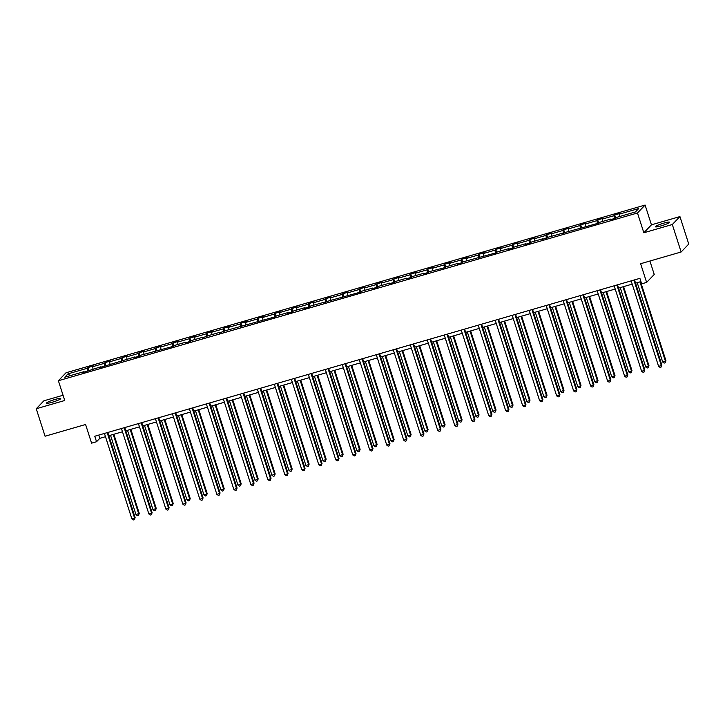 <?xml version="1.0" encoding="UTF-8"?>
<svg xmlns="http://www.w3.org/2000/svg" width="725" height="725" viewBox="0 0 725 725"><rect width="100%" height="100%" fill="white"/><g stroke="black" fill="none" stroke-linecap="round" stroke-linejoin="round"><path stroke-width="1.09" d="M52.354 402.212A7.44 0.924 -17.8 0 0 60.755 398.569A7.44 0.924 -17.8 0 0 54.991 399.466A7.44 0.924 -17.8 0 0 46.581 403.118A7.44 0.924 -17.8 0 0 52.354 402.212M661.191 225.865A7.44 0.924 -17.8 0 0 669.601 222.212A7.44 0.924 -17.8 0 0 663.828 223.119A7.44 0.924 -17.8 0 0 655.418 226.771A7.44 0.924 -17.8 0 0 661.191 225.865M679.932 216.585L651.449 224.832L643.836 232.761L672.32 224.514L679.932 216.585L688.75 244.053L681.138 251.983L640.619 263.719L646.618 282.406L654.231 274.467L649.917 261.027M672.32 224.514L681.138 251.983M63.048 395.261L43.862 400.816L36.25 408.755L45.068 436.223L85.586 424.487L91.586 443.165L96.543 441.733L99.805 438.335L105.478 436.686M645.096 205.048L65.993 372.786L58.381 380.725L637.483 212.987L645.096 205.048L651.449 224.832M87.607 371.137L87.281 368.264L87.97 367.548L88.957 370.611M70.234 375.65L68.005 373.846L87.281 368.264M92.99 369.052L92.727 366.687L93.416 365.971L87.97 367.548M92.727 366.687L104.273 363.343L104.962 362.627L105.95 365.69M109.983 364.131L109.72 361.766L110.408 361.041L104.962 362.627M109.72 361.766L121.265 358.422L121.954 357.697L122.942 360.769M126.975 359.21L126.712 356.845L127.401 356.12L121.954 357.697M126.712 356.845L138.257 353.501L138.946 352.776L139.934 355.848M143.967 354.289L143.704 351.924L144.393 351.199L138.946 352.776M143.704 351.924L155.25 348.58L155.938 347.855L156.917 350.927M160.959 349.368L160.696 347.003L161.385 346.278L155.938 347.855M160.696 347.003L172.242 343.659L172.931 342.934L173.909 346.006M177.951 344.447L177.679 342.082L178.368 341.357L172.931 342.934M177.679 342.082L189.225 338.738L189.914 338.013L190.902 341.085M194.943 339.527L194.672 337.152L195.36 336.436L189.914 338.013M194.672 337.152L206.217 333.808L206.906 333.092L207.894 336.164M211.927 334.606L211.664 332.231L212.352 331.515L206.906 333.092M211.664 332.231L223.209 328.887L223.898 328.171L224.886 331.243M228.919 329.685L228.656 327.31L229.345 326.594L223.898 328.171M228.656 327.31L240.202 323.966L240.89 323.25L241.878 326.322M245.911 324.764L245.648 322.389L246.337 321.673L240.89 323.25M245.648 322.389L257.194 319.045L257.882 318.329L258.87 321.402M262.903 319.843L262.64 317.468L263.329 316.752L257.882 318.329M262.64 317.468L274.186 314.124L274.875 313.408L275.853 316.481M279.895 314.922L279.632 312.548L280.321 311.832L274.875 313.408M279.632 312.548L291.169 309.203L291.867 308.487L292.846 311.56M296.888 310.001L296.616 307.627L297.304 306.911L291.867 308.487M296.616 307.627L308.161 304.282L308.85 303.567L309.838 306.639M313.88 305.08L313.608 302.706L314.297 301.99L308.85 303.567M313.608 302.706L325.153 299.362L325.842 298.646L326.83 301.718M330.863 300.159L330.6 297.785L331.289 297.069L325.842 298.646M330.6 297.785L342.146 294.441L342.834 293.725L343.822 296.797M347.855 295.229L347.592 292.864L348.281 292.148L342.834 293.725M347.592 292.864L359.138 289.52L359.827 288.804L360.814 291.876M364.847 290.308L364.584 287.943L365.273 287.227L359.827 288.804M364.584 287.943L376.13 284.599L376.819 283.883L377.807 286.955M381.839 285.387L381.577 283.022L382.265 282.306L376.819 283.883M381.577 283.022L393.122 279.678L393.811 278.962L394.79 282.034M398.832 280.466L398.569 278.101L399.257 277.385L393.811 278.962M398.569 278.101L410.105 274.757L410.794 274.041L411.782 277.104M415.824 275.545L415.552 273.18L416.241 272.464L410.794 274.041M415.552 273.18L427.097 269.836L427.786 269.12L428.774 272.183M432.807 270.624L432.544 268.259L433.233 267.543L427.786 269.12M432.544 268.259L444.09 264.915L444.778 264.199L445.766 267.262M449.799 265.703L449.536 263.338L450.225 262.613L444.778 264.199M449.536 263.338L461.082 259.994L461.771 259.269L462.758 262.341M466.791 260.782L466.528 258.417L467.217 257.692L461.771 259.269M466.528 258.417L478.074 255.073L478.763 254.348L479.751 257.42M483.783 255.862L483.521 253.496L484.209 252.771L478.763 254.348M483.521 253.496L495.066 250.152L495.755 249.427L496.743 252.499M500.776 250.941L500.513 248.575L501.202 247.85L495.755 249.427M500.513 248.575L512.058 245.231L512.747 244.506L513.726 247.578M517.768 246.02L517.496 243.654L518.194 242.929L512.747 244.506M517.496 243.654L529.042 240.31L529.73 239.585L530.718 242.657M534.76 241.099L534.488 238.724L535.177 238.008L529.73 239.585M534.488 238.724L546.034 235.38L546.722 234.664L547.71 237.737M551.743 236.178L551.48 233.803L552.169 233.087L546.722 234.664M551.48 233.803L563.026 230.459L563.715 229.743L564.702 232.816M568.735 231.257L568.472 228.882L569.161 228.167L563.715 229.743M568.472 228.882L580.018 225.538L580.707 224.823L581.695 227.895M585.728 226.336L585.465 223.962L586.153 223.246L580.707 224.823M585.465 223.962L597.01 220.618L597.699 219.902L598.687 222.974M602.72 221.415L602.457 219.041L603.146 218.325L597.699 219.902M602.457 219.041L614.002 215.697L614.691 214.981L615.679 218.053M619.712 216.494L619.449 214.12L620.138 213.404L614.691 214.981M619.449 214.12L638.725 208.537L635.472 211.927L616.196 217.509L615.507 218.225L610.06 219.802L610.749 219.086L599.203 222.43L598.515 223.146L548.236 237.193L542.101 239.495L542.789 238.77L531.244 242.114L530.555 242.839L525.108 244.416L525.797 243.691L514.252 247.035L513.563 247.76L508.116 249.337L508.805 248.612L497.259 251.956L496.571 252.681L463.275 261.798L462.586 262.522L457.14 264.099L457.828 263.383L446.283 266.728L445.594 267.443L429.3 271.648L428.611 272.364L423.164 273.941L423.853 273.225L412.308 276.569L411.619 277.285L406.172 278.862L406.861 278.146L395.315 281.49L394.627 282.206L389.18 283.783L389.869 283.067L378.323 286.411L377.634 287.127L372.188 288.704L372.877 287.988L361.331 291.332L360.642 292.048L310.363 306.095L309.675 306.811L304.228 308.388L304.917 307.672L293.371 311.016L292.683 311.732L287.236 313.309L287.925 312.593L276.379 315.937L275.69 316.653L225.403 330.7L219.267 333.002L219.956 332.277L208.41 335.621L202.284 337.923L202.973 337.197L191.427 340.542L190.738 341.267L185.292 342.843L185.981 342.118L174.435 345.462L173.746 346.188L140.451 355.304L139.762 356.029L134.315 357.606L135.004 356.89L100.331 367.448L101.02 366.732L83.348 372.369L84.037 371.653L64.752 377.236L68.005 373.846M646.618 282.406L641.661 283.837L639.903 278.346L94.776 436.242L96.543 441.733M104.599 366.216L104.273 363.343M121.582 361.295L121.265 358.422M138.575 356.374L138.257 353.501M155.567 351.453L155.25 348.58M172.559 346.523L172.242 343.659M189.551 341.602L189.225 338.738M206.543 336.681L206.217 333.808M223.536 331.76L223.209 328.887M240.519 326.839L240.202 323.966M257.511 321.918L257.194 319.045M274.503 316.997L274.186 314.124M291.495 312.076L291.169 309.203M308.487 307.155L308.161 304.282M325.48 302.234L325.153 299.362M342.472 297.313L342.146 294.441M359.455 292.392L359.138 289.52M376.447 287.472L376.13 284.599M393.439 282.551L393.122 279.678M410.432 277.63L410.105 274.757M427.424 272.709L427.097 269.836M444.416 267.788L444.09 264.915M461.399 262.867L461.082 259.994M478.391 257.946L478.074 255.073M495.383 253.025L495.066 250.152M512.376 248.095L512.058 245.231M529.368 243.174L529.042 240.31M546.36 238.253L546.034 235.38M563.352 233.332L563.026 230.459M580.335 228.411L580.018 225.538M597.327 223.49L597.01 220.618M614.32 218.569L614.002 215.697M643.836 232.761L637.483 212.987M36.25 408.755L64.733 400.499L58.381 380.725M108.832 435.716L122.471 431.765M125.824 430.795L139.463 426.844M142.816 425.874L156.455 421.923M159.808 420.953L173.447 417.002M176.8 416.032L190.439 412.081M193.792 411.111L207.432 407.16M210.776 406.19L224.415 402.239M227.768 401.269L241.407 397.318M244.76 396.348L258.399 392.397M261.752 391.428L275.391 387.476M278.744 386.507L292.383 382.555M295.737 381.586L309.376 377.634M312.72 376.665L326.368 372.713M329.712 371.744L343.351 367.792M346.704 366.823L360.343 362.872M363.696 361.902L377.335 357.951M380.688 356.981L394.327 353.03M397.681 352.051L411.32 348.109M414.673 347.13L428.312 343.179M431.656 342.209L445.304 338.258M448.648 337.288L462.287 333.337M465.64 332.367L479.279 328.416M482.632 327.446L496.272 323.495M499.625 322.525L513.264 318.574M516.617 317.604L530.256 313.653M533.609 312.683L547.248 308.732M550.592 307.763L564.24 303.811M567.584 302.842L581.223 298.89M584.577 297.921L598.216 293.969M601.569 293L615.208 289.048M618.561 288.079L632.2 284.127M635.553 283.158L640.945 281.59M98.754 435.082L99.805 438.335M633.877 280.086L661.327 365.563L658.599 366.352L631.158 280.874M634.511 279.904L661.834 365.028L661.118 367.067L660.031 367.385L658.599 366.352M661.834 365.028L661.118 367.067M637.221 282.668L662.713 362.065L665.441 361.277L665.949 360.742L640.574 281.699M665.949 360.742L665.233 362.781L665.441 361.277L639.948 281.88M665.233 362.781L664.145 363.098L662.713 362.065M616.884 285.007L644.335 370.484L641.607 371.272L614.166 285.795M617.519 284.825L644.842 369.949L644.126 371.988L643.039 372.306L641.607 371.272M644.842 369.949L644.126 371.988M599.901 289.928L627.342 375.405L624.615 376.193L597.173 290.716M600.527 289.746L627.859 374.87L627.134 376.909L626.047 377.227L624.615 376.193M627.859 374.87L627.134 376.909M620.228 287.589L645.721 366.986L648.449 366.197L648.957 365.663L623.582 286.62M648.957 365.663L648.241 367.702L648.449 366.197L622.956 286.801M648.241 367.702L647.153 368.019L645.721 366.986M603.245 292.51L628.729 371.907L631.457 371.118L631.973 370.584L606.589 291.541M631.973 370.584L631.248 372.623L631.457 371.118L605.964 291.722M631.248 372.623L630.161 372.94L628.729 371.907M582.909 294.848L610.35 380.326L607.632 381.123L580.181 295.637M583.534 294.667L610.867 379.791L610.151 381.83L609.054 382.147L607.632 381.123M610.867 379.791L610.151 381.83M586.253 297.431L611.746 376.828L614.981 375.505L589.606 296.462M614.981 375.505L614.265 377.544L614.465 376.039L588.972 296.643M614.265 377.544L613.169 377.861L611.746 376.828M565.917 299.769L593.358 385.256L590.639 386.044L563.189 300.567M566.542 299.588L593.875 384.712L593.159 386.76L592.062 387.068L590.639 386.044M593.875 384.712L593.159 386.76M569.261 302.352L594.754 381.749L597.989 380.426L572.614 301.382M597.989 380.426L597.273 382.465L597.472 380.96L571.98 301.564M597.273 382.465L596.177 382.782L594.754 381.749M548.925 304.699L576.366 390.177L573.647 390.965L546.206 305.488M549.55 304.509L576.882 389.633L576.167 391.681L575.079 391.989L573.647 390.965M576.882 389.633L576.167 391.681M552.269 307.282L577.762 386.67L580.48 385.881L580.997 385.347L555.622 306.303M580.997 385.347L580.281 387.386L580.48 385.881L554.987 306.494M580.281 387.386L579.193 387.703L577.762 386.67M531.933 309.62L559.374 395.098L556.655 395.886L529.214 310.409M532.558 309.439L559.89 394.563L559.174 396.602L558.087 396.91L556.655 395.886M559.89 394.563L559.174 396.602M535.277 312.203L560.769 391.6L564.005 390.267L538.63 311.224M564.005 390.267L563.289 392.307L563.488 390.802L538.004 311.415M563.289 392.307L562.201 392.624L560.769 391.6M514.94 314.541L542.391 400.019L539.663 400.807L512.222 315.33M515.575 314.36L542.898 399.484L542.182 401.523L541.095 401.84L539.663 400.807M542.898 399.484L542.182 401.523M518.284 317.124L543.777 396.521L546.505 395.732L547.013 395.188L521.638 316.154M547.013 395.188L546.297 397.237L546.505 395.732L521.012 316.336M546.297 397.237L545.209 397.545L543.777 396.521M497.948 319.462L525.398 404.94L522.671 405.728L495.229 320.251M498.582 319.281L525.915 404.405L525.19 406.444L524.103 406.761L522.671 405.728M525.915 404.405L525.19 406.444M501.292 322.045L526.785 401.442L529.513 400.653L530.029 400.109L504.645 321.075M530.029 400.109L529.304 402.157L529.513 400.653L504.02 321.257M529.304 402.157L528.217 402.466L526.785 401.442M480.965 324.383L508.406 409.861L505.678 410.649L478.237 325.172M481.59 324.202L508.923 409.326L508.198 411.365L507.11 411.682L505.678 410.649M508.923 409.326L508.198 411.365M484.309 326.966L509.793 406.362L512.521 405.574L513.037 405.03L487.653 325.996M513.037 405.03L512.312 407.078L512.521 405.574L487.028 326.178M512.312 407.078L511.225 407.387L509.793 406.362M463.973 329.304L491.414 414.782L488.695 415.57L461.245 330.093M464.598 329.123L491.931 414.247L491.215 416.286L490.118 416.603L488.695 415.57M491.931 414.247L491.215 416.286M467.317 331.887L492.81 411.283L496.045 409.96L470.67 330.917M496.045 409.96L495.329 411.999L495.528 410.495L470.036 331.098M495.329 411.999L494.233 412.308L492.81 411.283M446.981 334.225L474.422 419.702L471.703 420.491L444.253 335.013M447.606 334.044L474.938 419.168L474.222 421.207L473.135 421.524L471.703 420.491M474.938 419.168L474.222 421.207M450.325 336.808L475.817 416.204L479.053 414.881L453.678 335.838M479.053 414.881L478.337 416.92L478.536 415.416L453.043 336.019M478.337 416.92L477.249 417.237L475.817 416.204M429.988 339.146L457.43 424.623L454.711 425.412L427.27 339.934M430.614 338.965L457.946 424.089L457.23 426.128L456.143 426.445L454.711 425.412M457.946 424.089L457.23 426.128M433.333 341.729L458.825 421.125L462.061 419.802L436.686 340.759M462.061 419.802L461.345 421.841L461.544 420.337L436.06 340.94M461.345 421.841L460.257 422.158L458.825 421.125M412.996 344.067L440.438 429.544L437.719 430.333L410.278 344.855M413.622 343.886L440.954 429.01L440.238 431.049L439.151 431.366L437.719 430.333M440.954 429.01L440.238 431.049M416.34 346.65L441.833 426.046L445.068 424.723L419.693 345.68M445.068 424.723L444.353 426.762L444.552 425.258L419.068 345.861M444.353 426.762L443.265 427.079L441.833 426.046M396.004 348.988L423.454 434.465L420.727 435.254L393.285 349.776M396.638 348.807L423.962 433.931L423.246 435.97L422.158 436.287L420.727 435.254M423.962 433.931L423.246 435.97M399.348 351.571L424.841 430.967L427.569 430.179L428.076 429.644L402.701 350.601M428.076 429.644L427.36 431.683L427.569 430.179L402.076 350.782M427.36 431.683L426.273 432L424.841 430.967M379.012 353.909L406.462 439.386L403.734 440.175L376.293 354.697M379.646 353.728L406.979 438.852L406.254 440.891L405.166 441.208L403.734 440.175M406.979 438.852L406.254 440.891M382.365 356.492L407.849 435.888L410.577 435.1L411.093 434.565L385.709 355.522M411.093 434.565L410.368 436.604L410.577 435.1L385.084 355.703M410.368 436.604L409.281 436.921L407.849 435.888M362.029 358.83L389.47 444.307L386.742 445.096L359.301 359.618M362.654 358.648L389.987 443.772L389.262 445.812L388.174 446.129L386.742 445.096M389.987 443.772L389.262 445.812M365.373 361.413L390.857 440.809L393.584 440.021L394.101 439.486L368.717 360.443M394.101 439.486L393.376 441.525L393.584 440.021L368.092 360.624M393.376 441.525L392.288 441.842L390.857 440.809M345.037 363.751L372.478 449.228L369.759 450.017L342.309 364.539M345.662 363.569L372.994 448.693L372.278 450.733L371.182 451.05L369.759 450.017M372.994 448.693L372.278 450.733M348.381 366.333L373.873 445.73L377.109 444.407L351.734 365.364M377.109 444.407L376.393 446.446L376.592 444.942L351.099 365.545M376.393 446.446L375.296 446.763L373.873 445.73M328.044 368.672L355.486 454.149L352.767 454.938L325.317 369.46M328.67 368.49L356.002 453.614L355.286 455.653L354.199 455.971L352.767 454.938M356.002 453.614L355.286 455.653M331.388 371.254L356.881 450.651L360.117 449.328L334.742 370.285M360.117 449.328L359.401 451.367L359.6 449.862L334.107 370.466M359.401 451.367L358.313 451.684L356.881 450.651M311.052 373.593L338.493 459.07L335.775 459.858L308.333 374.381M311.678 373.411L339.01 458.535L338.294 460.574L337.207 460.892L335.775 459.858M339.01 458.535L338.294 460.574M314.396 376.175L339.889 455.572L343.124 454.249L317.749 375.206M343.124 454.249L342.408 456.288L342.608 454.783L317.124 375.387M342.408 456.288L341.321 456.605L339.889 455.572M294.06 378.513L321.51 463.991L318.782 464.779L291.341 379.302M294.694 378.332L322.018 463.456L321.302 465.495L320.214 465.812L318.782 464.779M322.018 463.456L321.302 465.495M297.404 381.096L322.897 460.493L325.625 459.704L326.132 459.17L300.757 380.127M326.132 459.17L325.416 461.209L325.625 459.704L300.132 380.308M325.416 461.209L324.329 461.526L322.897 460.493M277.068 383.434L304.518 468.912L301.79 469.7L274.349 384.223M277.702 383.253L305.026 468.377L304.31 470.416L303.222 470.733L301.79 469.7M305.026 468.377L304.31 470.416M280.412 386.017L305.905 465.414L308.632 464.625L309.14 464.091L283.765 385.048M309.14 464.091L308.424 466.13L308.632 464.625L283.14 385.229M308.424 466.13L307.337 466.447L305.905 465.414M260.085 388.355L287.526 473.833L284.798 474.621L257.357 389.144M260.71 388.174L288.042 473.298L287.317 475.337L286.23 475.654L284.798 474.621M288.042 473.298L287.317 475.337M263.429 390.938L288.913 470.335L291.64 469.546L292.157 469.012L266.773 389.968M292.157 469.012L291.432 471.051L291.64 469.546L266.147 390.15M291.432 471.051L290.344 471.368L288.913 470.335M243.093 393.276L270.534 478.763L267.815 479.551L240.365 394.065M243.718 393.095L271.05 478.219L270.325 480.267L269.238 480.575L267.815 479.551M271.05 478.219L270.325 480.267M246.437 395.859L271.929 475.256L275.165 473.933L249.781 394.889M275.165 473.933L274.44 475.972L274.648 474.467L249.155 395.071M274.44 475.972L273.352 476.289L271.929 475.256M226.1 398.197L253.542 483.684L250.823 484.472L223.373 398.995M226.726 398.016L254.058 483.14L253.342 485.188L252.246 485.496L250.823 484.472M254.058 483.14L253.342 485.188M229.444 400.789L254.937 480.177L257.656 479.388L258.173 478.853L232.797 399.81M258.173 478.853L257.457 480.892L257.656 479.388L232.163 399.992M257.457 480.892L256.36 481.21L254.937 480.177M209.108 403.127L236.549 488.605L233.831 489.393L206.38 403.916M209.733 402.937L237.066 488.061L236.35 490.109L235.263 490.417L233.831 489.393M237.066 488.061L236.35 490.109M212.452 405.71L237.945 485.097L240.664 484.309L241.18 483.774L215.805 404.731M241.18 483.774L240.464 485.813L240.664 484.309L215.171 404.922M240.464 485.813L239.377 486.131L237.945 485.097M192.116 408.048L219.557 493.526L216.838 494.314L189.397 408.837M192.741 407.867L220.074 492.991L219.358 495.03L218.27 495.338L216.838 494.314M220.074 492.991L219.358 495.03M195.46 410.631L220.953 490.028L224.188 488.695L198.813 409.661M224.188 488.695L223.472 490.734L223.672 489.23L198.188 409.843M223.472 490.734L222.385 491.052L220.953 490.028M175.124 412.969L202.574 498.447L199.846 499.235L172.405 413.757M175.758 412.788L203.082 497.912L202.366 499.951L201.278 500.268L199.846 499.235M203.082 497.912L202.366 499.951M178.468 415.552L203.961 494.948L206.688 494.16L207.196 493.616L181.821 414.582M207.196 493.616L206.48 495.664L206.688 494.16L181.196 414.763M206.48 495.664L205.392 495.972L203.961 494.948M158.132 417.89L185.582 503.368L182.854 504.156L155.413 418.678M158.766 417.709L186.089 502.833L185.373 504.872L184.286 505.189L182.854 504.156M186.089 502.833L185.373 504.872M161.476 420.473L186.968 499.869L189.696 499.081L190.204 498.537L164.829 419.503M190.204 498.537L189.488 500.585L189.696 499.081L164.203 419.684M189.488 500.585L188.4 500.893L186.968 499.869M141.148 422.811L168.59 508.288L165.862 509.077L138.421 423.599M141.774 422.63L169.106 507.754L168.381 509.793L167.294 510.11L165.862 509.077M169.106 507.754L168.381 509.793M144.493 425.394L169.976 504.79L172.704 504.002L173.221 503.458L147.837 424.424M173.221 503.458L172.496 505.506L172.704 504.002L147.211 424.605M172.496 505.506L171.408 505.814L169.976 504.79M124.156 427.732L151.597 513.209L148.879 513.998L121.428 428.52M124.782 427.551L152.114 512.675L151.389 514.714L150.302 515.031L148.879 513.998M152.114 512.675L151.389 514.714M127.5 430.315L152.993 509.711L156.228 508.388L130.844 429.345M156.228 508.388L155.503 510.427L155.712 508.923L130.219 429.526M155.503 510.427L154.416 510.744L152.993 509.711M107.164 432.653L134.605 518.13L131.887 518.919L104.436 433.441M107.789 432.472L135.122 517.596L134.406 519.635L133.309 519.952L131.887 518.919M135.122 517.596L134.406 519.635M110.508 435.236L136.001 514.632L139.236 513.309L113.861 434.266M139.236 513.309L138.52 515.348L138.72 513.844L113.227 434.447M138.52 515.348L137.424 515.665L136.001 514.632"/></g></svg>

